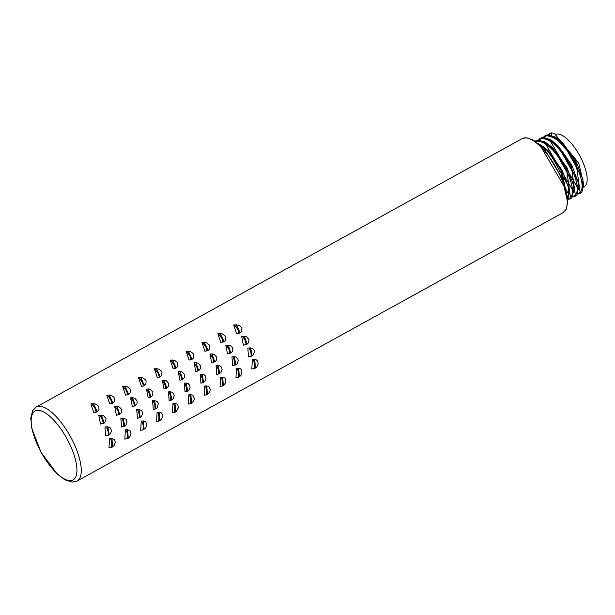 <?xml version="1.0" encoding="UTF-8"?>
<svg xmlns="http://www.w3.org/2000/svg" width="615" height="615" viewBox="0 0 615 615"><rect width="100%" height="100%" fill="white"/><g stroke="black" fill="none" stroke-linecap="round" stroke-linejoin="round"><path stroke-width="0.92" d="M110.908 439.51L112.66 446.721L110.908 439.51M112.591 446.936L111.653 447.29L111.961 438.503L112.591 446.936M111.722 447.282L114.113 445.598L115.305 442.439L114.459 439.594L111.976 438.487L109.493 438.603L108.978 447.92L111.653 447.305M106.703 427.694L109.301 434.49L106.703 427.694M109.247 434.813L108.348 435.159L107.763 426.818L109.247 434.813M108.432 435.136L110.385 433.875L111.515 430.892L110.562 428.063L107.794 426.818L104.973 426.948L105.665 435.774L108.348 435.166M100.291 415.94L104.204 422.559L100.291 415.94M104.235 423.074L103.328 423.42L101.537 415.256L104.235 423.074M98.838 415.379L100.545 424.058M92.104 404.386L97.139 411.151L92.104 404.386M96.186 412.158L98.339 410.843L98.984 409.429L98.854 407.307L98.016 405.792L95.51 404.047L93.58 403.748L97.247 411.773L96.186 412.15L93.572 403.755L90.874 403.878L93.857 412.688L96.286 412.142M126.598 430.754L128.335 438.003L126.598 430.754M128.274 438.211L127.328 438.572L127.613 429.747L128.274 438.211M127.659 429.731L125.368 429.839L124.853 439.148L127.328 438.58M122.185 418.953L124.791 425.818L122.185 418.953M124.737 426.134L123.83 426.487L123.277 418.069L124.737 426.134M123.277 418.069L120.84 418.185L121.532 427.01L123.83 426.487M115.743 407.191L119.725 413.872L115.743 407.191M119.756 414.387L118.833 414.733L117.027 406.507L119.756 414.387M114.713 406.615L116.412 415.294L119.771 414.372L121.332 412.665L121.516 409.728L120.978 408.575L119.218 406.992L117.15 406.492M107.763 395.63L112.837 402.418L107.763 395.63M112.952 403.048L111.984 403.409L109.247 394.991L106.741 395.114L109.731 403.924L112.976 403.04L114.329 401.695L114.575 398.589L113.883 397.244L111.207 395.299L109.262 394.991L112.952 403.048M142.334 421.998L144.064 429.27L142.334 421.998M143.995 429.478L143.034 429.854L143.349 420.983L143.995 429.478M143.403 420.968L141.242 421.075L140.72 430.385L143.049 429.854M137.768 410.205L140.374 417.124L137.768 410.205M139.497 417.754L140.343 417.416L139.405 417.785L138.882 409.321L140.328 417.431L141.481 416.493L142.672 413.511L141.834 410.697L138.913 409.313M138.882 409.313L136.715 409.421L137.406 418.246L139.405 417.793M131.303 398.443L135.323 405.17L131.303 398.443M134.462 406.023L135.385 405.669L134.431 406.031L132.609 397.751L135.362 405.677L136.968 403.932L137.145 400.98L134.87 398.259L132.74 397.736M132.609 397.744L130.588 397.836L132.287 406.523L134.431 406.038M123.477 386.873L128.581 393.677L123.477 386.873M128.704 394.307L127.728 394.669L124.976 386.235L128.704 394.307M124.976 386.235L122.616 386.351L125.598 395.161L128.72 394.3L130.088 392.947L130.326 389.818L129.665 388.534L126.974 386.551L124.991 386.235M158.117 413.242L159.831 420.529L158.117 413.242M158.801 421.114L159.792 420.729L158.801 421.114L159.139 412.227L159.769 420.737L161.384 419.307L162.521 416.524L162.252 414.195L161.253 412.873L159.147 412.211M159.193 412.204L157.109 412.304L156.594 421.621L158.816 421.106M153.45 401.449L156.049 408.406L153.45 401.449M155.172 409.037L156.018 408.691L155.08 409.067L154.58 400.565L156.01 408.706L157.232 407.707L158.301 403.625L157.448 401.826L154.611 400.557L152.589 400.649M152.589 400.657L153.281 409.482L155.08 409.067M146.962 389.687L151.021 396.444L146.962 389.687M150.152 397.305L151.075 396.944L150.121 397.305L148.292 388.995L151.059 396.952L152.681 395.184L152.858 392.209L150.529 389.48L148.423 388.98M148.292 388.988L146.455 389.072L148.161 397.759L150.121 397.313M139.236 378.11L144.371 384.936L139.236 378.11M143.503 385.928L140.75 377.472L144.494 385.559L143.51 385.928M143.503 385.936L145.886 384.191L146.116 381.046L145.494 379.824L142.795 377.802L138.49 377.587L141.473 386.389M173.937 404.478L175.652 411.781L173.937 404.478M175.598 411.981L174.622 412.358L175.029 403.455L175.598 411.981M175.021 403.44L172.984 403.54L172.461 412.849L176.282 411.52L178.365 407.753L177.873 405.008L177.097 404.116L174.975 403.448M169.225 392.693L171.823 399.665L169.225 392.693M171.785 399.965L170.847 400.319L170.363 391.801L171.785 399.965M168.456 391.893L169.148 400.711L170.855 400.327M162.721 380.931L166.796 387.704L162.721 380.931M166.85 388.203L165.904 388.565L164.074 380.231L166.85 388.203M164.074 380.224L162.329 380.308L164.028 388.995L165.904 388.565M155.049 369.354L160.2 376.18L155.049 369.354M157.348 377.633L160.338 376.795L159.339 377.172L156.571 368.708L160.323 376.803L161.676 375.511L161.945 372.267L161.299 371.014L158.585 369.023L156.594 368.708M156.571 368.708L154.357 368.815L157.348 377.625M189.812 395.714L191.526 403.01L189.812 395.714M191.465 403.217L190.504 403.586L190.904 394.692L191.465 403.217M190.904 394.676L188.851 394.776L188.336 404.086L190.504 403.586L192.449 402.502L194.071 399.819L194.286 398.259L192.856 395.253L190.819 394.699M185.092 383.929L187.69 390.902L185.092 383.929M187.66 391.202L186.714 391.555L186.245 383.03L187.66 391.202M186.245 383.03L184.331 383.122L185.023 391.947L186.722 391.563M178.588 372.167L182.663 378.94L178.588 372.167M182.717 379.44L181.771 379.801L179.949 371.468L182.717 379.44M179.949 371.46L178.196 371.545L179.903 380.224L181.771 379.801M170.924 360.582L176.067 367.416L170.924 360.582M173.215 368.862L170.232 360.052L174.545 360.282L177.181 362.25L177.82 363.488L177.551 366.74L175.198 368.416L172.454 359.944L176.19 368.039L175.206 368.4M205.725 386.943L207.439 394.238L205.725 386.943M206.801 385.913L208.908 386.589L210.207 389.618L209.999 391.032L208.377 393.715L206.425 394.815L206.801 385.92L207.386 394.438L206.425 394.807M206.817 385.905L204.726 386.012L204.211 395.322L206.425 394.815M201.051 375.158L203.65 382.115L201.051 375.158M203.627 382.415L202.681 382.768L202.212 374.258L203.627 382.415M202.212 374.258L200.198 374.351L200.897 383.183L202.681 382.776M194.563 363.396L198.622 370.153L194.563 363.396M197.753 371.006L198.691 370.645L197.722 371.014L195.931 362.696L198.676 370.653L200.29 368.954L200.49 365.81L198.238 363.204L196.047 362.681M195.931 362.689L194.071 362.773L195.778 371.46L197.722 371.014M186.845 351.818L191.98 358.637L186.845 351.818M189.089 360.106L192.126 359.26L191.119 359.629L188.375 351.173L192.103 359.26L193.471 357.961L193.74 354.701L193.095 353.471L190.458 351.503L186.107 351.288L189.089 360.09M221.684 378.171L223.406 385.451L221.684 378.171M220.601 377.256L220.078 386.558L223.376 385.643L222.392 386.02L222.699 377.156L223.353 385.651L225.889 382.492L225.682 378.786L224.291 377.441L222.699 377.156M217.11 366.386L219.709 373.305L217.11 366.386M219.686 373.605L218.74 373.958L218.279 365.487L219.686 373.605M218.848 373.928L220.908 372.613L222.115 369.392L221.561 367.293L220.062 365.871L216.073 365.587L216.764 374.412L218.74 373.966M210.638 354.624L214.666 361.351L210.638 354.624M214.727 361.851L213.774 362.204L212.006 353.917L214.727 361.851M212.006 353.909L209.946 354.009L211.645 362.696L215.596 361.205L216.349 360.136L216.565 357.069L214.328 354.432L212.114 353.902M202.819 343.047L207.932 349.858L202.819 343.047M208.062 350.481L207.078 350.842L204.357 342.401L208.062 350.481L209.431 349.174L209.738 346.053L209.046 344.669L206.402 342.724L201.974 342.517L204.964 351.326L208.078 350.473M237.69 369.4L239.427 376.649L237.69 369.4M238.705 368.385L240.196 368.616L241.418 369.6L241.91 373.674L240.68 375.803L238.405 377.226L238.705 368.385L239.373 376.849L235.952 377.787L236.468 368.493M233.254 357.607L235.86 364.472L233.254 357.607M234.999 365.102L235.853 364.757L234.899 365.125L234.43 356.708L235.845 364.772L237.083 363.765L238.266 360.628L237.721 358.514L236.198 357.084L234.453 356.7M234.43 356.7L231.947 356.823L232.639 365.648L234.899 365.133M226.812 345.845L230.794 352.526L226.812 345.845M229.933 353.371L230.871 353.01L229.91 353.379L228.18 345.138L230.856 353.018L232.432 351.419L232.847 348.874L232.409 347.567L230.487 345.653L228.273 345.123M228.18 345.13L225.813 345.246L227.519 353.925L229.91 353.379M218.848 334.276L223.929 341.064L218.848 334.276M224.06 341.686L220.839 342.57L217.848 333.753L220.385 333.63L224.06 341.686M223.061 342.048L220.385 333.63L222.438 333.953L225.075 335.913L225.82 339.403L225.075 340.864L223.061 342.063M253.734 360.621L255.486 367.839L253.734 360.621M254.602 368.377L255.456 368.031L254.479 368.4L254.748 359.606L255.44 368.039L256.762 366.978L258.177 364.042L257.708 361.174L256.301 359.867L254.756 359.614M252.342 359.729L251.827 369.023L254.479 368.408M249.506 348.82L252.104 355.624L249.506 348.82M252.089 355.916L251.151 356.269L250.674 347.921L252.089 355.916M250.674 347.921L247.814 348.052L248.514 356.885L251.151 356.277M243.094 337.066L247.007 343.685L243.094 337.066M246.154 344.531L247.092 344.169L246.131 344.531L244.455 336.351L247.084 344.177L248.66 342.563L248.967 339.58L246.7 336.843L244.539 336.336M244.455 336.344L241.687 336.474L243.386 345.161L246.131 344.538M234.93 325.504L239.965 332.261L234.93 325.504M236.729 324.851L239.258 325.512L241.149 327.172L241.856 330.593L241.118 332.062L239.097 333.253L236.46 324.874L240.096 332.876L236.706 333.807L233.715 324.989L236.46 324.851M556.283 134.201A29.758 11.001 61.1 0 1 556.975 134.047A29.758 11.001 61.1 0 1 580.483 157.125A29.758 11.001 61.1 0 1 584.25 186.637L583.543 187.029M582.382 190.981L582.905 179.449L576.486 162.26L575.994 162.644L580.291 193.464L577.516 194.094M551.34 135.215L551.324 133.171L548.273 134.77M577.577 193.648L578.115 182.125L571.689 164.912L571.197 165.297L575.494 196.116L572.711 196.746M583.451 182.901L578.738 163.113L553.831 136.192M551.371 132.863L554.299 133.317L551.371 132.863L549.226 133.54M578.746 163.113L554.299 133.324M549.356 134.977L561.779 142.027L563.086 143.318L576.478 162.26M543.437 137.422L546.52 135.807L547.004 134.954C556.244 135.415 565.908 144.64 575.994 162.644L575.087 163.09C583.466 180.987 584.358 191.257 577.762 193.879L577.631 193.894M546.527 135.807C555.66 136.284 565.177 145.378 575.087 163.09M578.7 193.963L577.762 193.879M544.513 137.622L558.013 145.686L571.681 164.912M538.655 140.074L541.723 138.467C550.84 138.921 560.357 148.015 570.29 165.735C578.669 183.647 579.553 193.91 572.957 196.523L572.834 196.539M552.209 147.339L566.884 167.557L573.295 184.723L572.949 183.001L553.477 148.553L552.209 147.339M566.884 167.557L565.5 168.387C573.872 186.307 574.764 196.569 568.16 199.183L568.029 199.191M565.5 168.387C555.568 150.667 546.043 141.581 536.933 141.135L535.557 141.535M538.386 143.726L548.003 150.583L562.087 170.217L568.521 187.506L568.037 198.799M567.499 197.169L560.749 171.147M559.235 171.9L561.595 170.593L546.797 150.121L539.247 144.464M38.753 447.589A39.352 14.552 -118.9 0 0 63.568 478.501A39.352 14.552 -118.9 0 0 76.937 469.729A39.352 14.552 -118.9 0 0 62.038 430.669A39.352 14.552 -118.9 0 0 37 410.382A39.352 14.552 -118.9 0 0 38.753 447.589M38.368 406.315A42.281 15.636 -118.9 0 0 36.231 407.015L32.649 410.643L30.75 418.1L31.688 428.078L40.944 452.117L57.026 473.819L64.813 479.777L72.163 482.137L77.121 481.038A42.281 15.636 -118.9 0 0 71.77 439.102A42.281 15.636 -118.9 0 0 38.368 406.315M563.04 143.233L582.728 178.604M563.094 143.31L555.722 137.237L547.273 134.862L545.167 135.584L547.004 134.954M549.034 138.844L578.746 189.674M577.939 181.302L557.651 145.317M558.02 145.686L551.117 140.005L543.514 137.422L540.37 138.237L542.199 137.606C551.463 138.083 561.126 147.316 571.197 165.297L570.29 165.735M544.198 141.473L573.941 192.349M535.065 141.196L537.402 140.258C546.65 140.72 556.314 149.952 566.392 167.949L570.697 198.768L567.914 199.398M539.393 144.125L569.144 194.97M568.529 187.506L568.175 185.776L548.741 151.275L547.473 150.06M567.707 199.514L561.595 170.593L562.087 170.217M522.173 138.621A42.281 15.636 61.1 0 1 556.298 168.079A42.281 15.636 61.1 0 1 563.056 212.652L566.161 209.346L567.745 202.297L561.979 177.873L545.236 150.567L533.459 140.182L526.578 137.752L522.173 138.621L36.231 407.015M103.358 423.412L105.788 421.375L105.972 418.461L103.628 415.702L101.66 415.24M101.537 415.24L98.838 415.371M103.328 423.42L100.545 424.066M127.405 438.564L129.873 436.788L131.018 433.652L130.142 430.8L127.62 429.731M123.915 426.456L125.891 425.196L127.051 422.213L126.137 419.361L123.308 418.069M117.027 406.492L114.713 406.607M143.034 429.854L145.601 428.055L146.77 424.834L145.847 421.99L143.349 420.975M143.51 385.936L141.473 386.404M170.939 400.296L173.015 398.951L174.191 395.691L173.607 393.562L172.215 392.224L170.393 391.793M170.363 391.793L168.456 391.886M165.935 388.557L168.487 386.42L168.641 383.399L166.365 380.739L164.205 380.216M186.806 391.532L188.905 390.179L190.066 387.396L189.766 385.351L188.09 383.453L186.276 383.03M181.802 379.793L184.316 377.756L184.515 374.596L182.294 371.998L180.072 371.452M175.214 368.416L173.222 368.869M202.781 382.738L204.826 381.438L206.056 378.256L205.51 376.096L204.026 374.666L202.243 374.258M222.784 377.141L220.601 377.241M238.789 368.362L236.468 368.477M254.841 359.591L252.342 359.714M251.251 356.246L253.295 354.963L254.502 351.703L253.957 349.727L252.434 348.29L250.697 347.913M582.62 178.135L583.597 185.622L581.713 192.295L580.276 193.479M577.9 181.148L578.73 186.422L576.816 195.063L575.494 196.116M563.056 143.249L562.533 142.742M545.213 135.561L543.083 137.445M540.393 138.221L538.294 140.089M573.126 183.9L573.941 189.151L571.896 197.846L570.682 198.776M535.565 140.889L537.679 140.166L544.882 141.827L552.278 147.408M548.003 150.567L543.583 146.731L538.271 143.626M568.106 185.607L569.198 193.371L567.714 199.714M77.121 481.038L563.056 212.652"/></g></svg>
